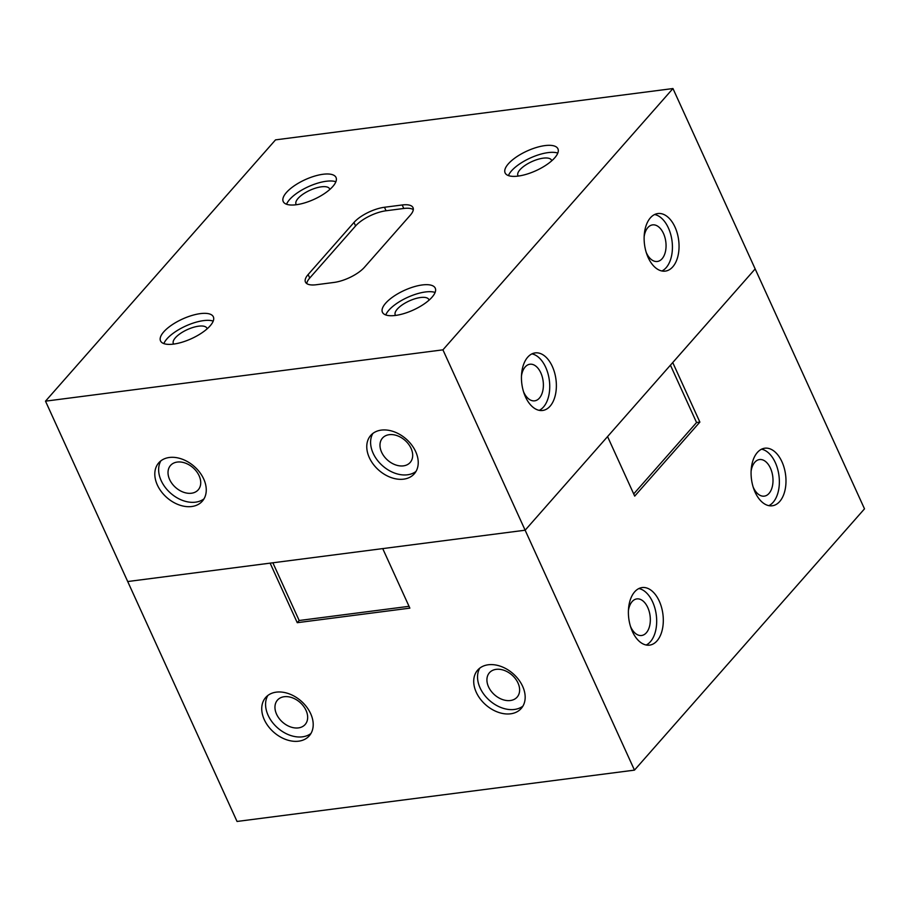 <?xml version="1.0" encoding="UTF-8"?>
<svg xmlns="http://www.w3.org/2000/svg" width="910" height="910" viewBox="0 0 910 910"><rect width="100%" height="100%" fill="white"/><g stroke="black" fill="none" stroke-linecap="round" stroke-linejoin="round"><path stroke-width="1.36" d="M389.23 434.684A18.45 13.184 41.4 0 1 408.533 444.137A18.45 13.184 41.4 0 1 410.183 462.462A18.45 13.184 41.4 0 1 403.437 465.863A18.45 13.184 41.4 0 1 384.134 456.411A18.45 13.184 41.4 0 1 382.484 438.085A18.45 13.184 41.4 0 1 389.23 434.684M644.166 236.532A18.45 10.931 -97.4 0 1 652.595 224.884A18.45 10.931 -97.4 0 1 663.492 233.495A18.45 10.931 -97.4 0 1 657.327 261.477A18.45 10.931 -97.4 0 1 646.43 252.878A18.45 10.931 -97.4 0 1 646.202 252.354M521.487 375.887A18.45 10.931 -97.4 0 1 529.916 364.239A18.45 10.931 -97.4 0 1 540.813 372.85A18.45 10.931 -97.4 0 1 534.648 400.832A18.45 10.931 -97.4 0 1 523.75 392.233A18.45 10.931 -97.4 0 1 523.523 391.709M369.312 457.616A29.029 20.737 -138.6 0 0 391.05 477.534A29.029 20.737 -138.6 0 0 414.289 473.803A29.029 20.737 -138.6 0 0 415.688 451.633A29.029 20.737 -138.6 0 0 393.939 431.727A29.029 20.737 -138.6 0 0 370.711 435.446A29.029 20.737 -138.6 0 0 369.312 457.616M372.85 433.456A29.029 20.737 -138.6 0 0 373.146 453.271A29.029 20.737 -138.6 0 0 415.984 471.437M650.411 217.808A29.029 17.199 82.6 0 0 645.895 251.308A29.029 17.199 82.6 0 0 665.301 271.112A29.029 17.199 82.6 0 0 672.763 266.846A29.029 17.199 82.6 0 0 677.279 233.347A29.029 17.199 82.6 0 0 657.873 213.543A29.029 17.199 82.6 0 0 650.411 217.808M661.923 270.987A29.029 17.199 82.6 0 0 666.131 267.699A29.029 17.199 82.6 0 0 671.33 236.918A29.029 17.199 82.6 0 0 654.631 214.521M527.732 357.164A29.029 17.199 82.6 0 0 523.216 390.663A29.029 17.199 82.6 0 0 542.622 410.467A29.029 17.199 82.6 0 0 550.084 406.201A29.029 17.199 82.6 0 0 554.6 372.702A29.029 17.199 82.6 0 0 535.194 352.898A29.029 17.199 82.6 0 0 527.732 357.164M539.243 410.353A29.029 17.199 82.6 0 0 543.452 407.054A29.029 17.199 82.6 0 0 548.639 376.274A29.029 17.199 82.6 0 0 531.952 353.876M177.268 462.064A18.45 13.184 41.4 0 1 196.571 471.505A18.45 13.184 41.4 0 1 198.221 489.842A18.45 13.184 41.4 0 1 191.475 493.231A18.45 13.184 41.4 0 1 172.172 483.779A18.45 13.184 41.4 0 1 170.523 465.454A18.45 13.184 41.4 0 1 177.268 462.064M157.35 484.996A29.029 20.737 -138.6 0 0 179.088 504.902A29.029 20.737 -138.6 0 0 202.316 501.183A29.029 20.737 -138.6 0 0 203.715 479.013A29.029 20.737 -138.6 0 0 181.977 459.095A29.029 20.737 -138.6 0 0 158.749 462.826A29.029 20.737 -138.6 0 0 157.35 484.996M160.877 460.835A29.029 20.737 -138.6 0 0 161.184 480.639A29.029 20.737 -138.6 0 0 204.022 498.816M173.696 344.082A18.45 6.859 155.5 0 1 173.344 343.514A18.45 6.859 155.5 0 1 180.419 333.47A18.45 6.859 155.5 0 1 198.664 326.178A18.45 6.859 155.5 0 1 206.923 328.214A18.45 6.859 155.5 0 1 207.116 328.851M395.6 315.417A18.45 6.859 155.5 0 1 395.247 314.86A18.45 6.859 155.5 0 1 402.322 304.816A18.45 6.859 155.5 0 1 420.568 297.513A18.45 6.859 155.5 0 1 428.826 299.561A18.45 6.859 155.5 0 1 429.019 300.186M518.279 176.062A18.45 6.859 155.5 0 1 517.926 175.505A18.45 6.859 155.5 0 1 525.002 165.449A18.45 6.859 155.5 0 1 543.247 158.158A18.45 6.859 155.5 0 1 551.505 160.206A18.45 6.859 155.5 0 1 551.699 160.831M163.755 331.854A29.029 10.795 -24.5 0 0 160.524 340.897A29.029 10.795 -24.5 0 0 182.182 342.183A29.029 10.795 -24.5 0 0 210.119 325.871A29.029 10.795 -24.5 0 0 213.35 316.828A29.029 10.795 -24.5 0 0 191.691 315.542A29.029 10.795 -24.5 0 0 163.755 331.854M213.213 321.116A29.029 10.795 -24.5 0 0 166.951 338.861A29.029 10.795 -24.5 0 0 163.868 343.605M385.658 303.201A29.029 10.795 -24.5 0 0 382.427 312.244A29.029 10.795 -24.5 0 0 404.085 313.529A29.029 10.795 -24.5 0 0 432.022 297.206A29.029 10.795 -24.5 0 0 435.253 288.163A29.029 10.795 -24.5 0 0 413.595 286.877A29.029 10.795 -24.5 0 0 385.658 303.201M435.116 292.463A29.029 10.795 -24.5 0 0 388.854 310.196A29.029 10.795 -24.5 0 0 385.76 314.951M508.337 163.845A29.029 10.795 -24.5 0 0 505.107 172.889A29.029 10.795 -24.5 0 0 526.765 174.174A29.029 10.795 -24.5 0 0 554.702 157.851A29.029 10.795 -24.5 0 0 557.932 148.808A29.029 10.795 -24.5 0 0 536.274 147.522A29.029 10.795 -24.5 0 0 508.337 163.845M557.796 153.107A29.029 10.795 -24.5 0 0 511.534 170.841A29.029 10.795 -24.5 0 0 508.44 175.596M296.376 204.727A18.45 6.859 155.5 0 1 296.023 204.158A18.45 6.859 155.5 0 1 303.098 194.114A18.45 6.859 155.5 0 1 321.344 186.823A18.45 6.859 155.5 0 1 329.602 188.859A18.45 6.859 155.5 0 1 329.795 189.496M286.434 192.499A29.029 10.795 -24.5 0 0 283.215 201.542A29.029 10.795 -24.5 0 0 304.861 202.828A29.029 10.795 -24.5 0 0 332.798 186.505A29.029 10.795 -24.5 0 0 336.029 177.473A29.029 10.795 -24.5 0 0 314.371 176.187A29.029 10.795 -24.5 0 0 286.434 192.499M335.892 181.761A29.029 10.795 -24.5 0 0 289.63 199.506A29.029 10.795 -24.5 0 0 286.548 204.249M413.299 209.63A24.172 8.986 -24.5 0 0 403.79 208.47L386.067 210.767A24.172 8.986 -24.5 0 0 355.583 225.953L309.73 278.039A24.172 8.986 -24.5 0 0 306.761 283.579M355.583 225.953L353.99 222.45L308.137 274.536L309.73 278.039M403.79 208.47L402.186 204.977L384.475 207.264L386.067 210.767M308.137 274.536A24.172 8.986 155.5 0 0 305.453 282.066A24.172 8.986 155.5 0 0 316.271 284.739L333.993 282.441A24.172 8.986 155.5 0 0 364.478 267.256L410.33 215.169A24.172 8.986 155.5 0 0 413.015 207.639A24.172 8.986 155.5 0 0 402.186 204.977M353.99 222.45A24.172 8.986 155.5 0 1 384.475 207.264M127.707 581.535L45.5 401.162L442.931 349.838L525.138 530.212L127.707 581.535L237.044 821.457L634.475 770.133L525.138 530.212L382.723 548.605L409.864 608.142L297.251 622.69L270.122 563.142L127.707 581.535M442.931 349.838L672.956 88.543L275.525 139.867L45.5 401.162M672.956 88.543L755.163 268.916L525.138 530.212L607.562 436.584L634.702 496.121L699.87 422.092L696.559 422.524L633.701 493.925M510.373 700.518A18.45 13.184 41.4 0 1 491.07 691.077A18.45 13.184 41.4 0 1 489.432 672.74A18.45 13.184 41.4 0 1 496.177 669.351A18.45 13.184 41.4 0 1 515.481 678.803A18.45 13.184 41.4 0 1 517.119 697.128A18.45 13.184 41.4 0 1 510.373 700.518M751.103 471.198A18.45 10.931 -97.4 0 1 759.543 459.55A18.45 10.931 -97.4 0 1 770.44 468.161A18.45 10.931 -97.4 0 1 764.264 496.143A18.45 10.931 -97.4 0 1 753.378 487.533A18.45 10.931 -97.4 0 1 753.15 487.021M628.423 610.553A18.45 10.931 -97.4 0 1 636.863 598.905A18.45 10.931 -97.4 0 1 647.761 607.516A18.45 10.931 -97.4 0 1 641.584 635.498A18.45 10.931 -97.4 0 1 630.698 626.888A18.45 10.931 -97.4 0 1 630.471 626.376M476.26 692.283A29.029 20.737 -138.6 0 0 497.998 712.189A29.029 20.737 -138.6 0 0 521.225 708.469A29.029 20.737 -138.6 0 0 522.624 686.299A29.029 20.737 -138.6 0 0 500.887 666.393A29.029 20.737 -138.6 0 0 477.659 670.113A29.029 20.737 -138.6 0 0 476.26 692.283M479.786 668.122A29.029 20.737 -138.6 0 0 480.093 687.926A29.029 20.737 -138.6 0 0 522.932 706.103M779.699 501.512A29.029 17.199 82.6 0 0 784.215 468.013A29.029 17.199 82.6 0 0 764.809 448.209A29.029 17.199 82.6 0 0 757.359 452.475A29.029 17.199 82.6 0 0 752.843 485.974A29.029 17.199 82.6 0 0 772.249 505.778A29.029 17.199 82.6 0 0 779.699 501.512M768.859 505.653A29.029 17.199 82.6 0 0 773.079 502.365A29.029 17.199 82.6 0 0 778.266 471.585A29.029 17.199 82.6 0 0 761.568 449.187M657.02 640.867A29.029 17.199 82.6 0 0 661.536 607.368A29.029 17.199 82.6 0 0 642.13 587.564A29.029 17.199 82.6 0 0 634.679 591.83A29.029 17.199 82.6 0 0 630.164 625.329A29.029 17.199 82.6 0 0 649.569 645.133A29.029 17.199 82.6 0 0 657.02 640.867M646.18 645.008A29.029 17.199 82.6 0 0 650.4 641.721A29.029 17.199 82.6 0 0 655.587 610.94A29.029 17.199 82.6 0 0 638.888 588.542M298.412 727.898A18.45 13.184 41.4 0 1 279.108 718.445A18.45 13.184 41.4 0 1 277.459 700.12A18.45 13.184 41.4 0 1 284.204 696.719A18.45 13.184 41.4 0 1 303.508 706.171A18.45 13.184 41.4 0 1 305.157 724.496A18.45 13.184 41.4 0 1 298.412 727.898M264.287 719.662A29.029 20.737 -138.6 0 0 286.036 739.568A29.029 20.737 -138.6 0 0 309.263 735.837A29.029 20.737 -138.6 0 0 310.663 713.667A29.029 20.737 -138.6 0 0 288.925 693.761A29.029 20.737 -138.6 0 0 265.686 697.492A29.029 20.737 -138.6 0 0 264.287 719.662M267.824 695.502A29.029 20.737 -138.6 0 0 268.12 715.306A29.029 20.737 -138.6 0 0 310.958 733.471M297.251 622.69L299.174 620.506L409.022 606.322M699.87 422.092L672.74 362.555L755.163 268.916L864.5 508.838L634.475 770.133M299.174 620.506L272.863 562.789M670.431 365.172L696.559 422.524"/></g></svg>
